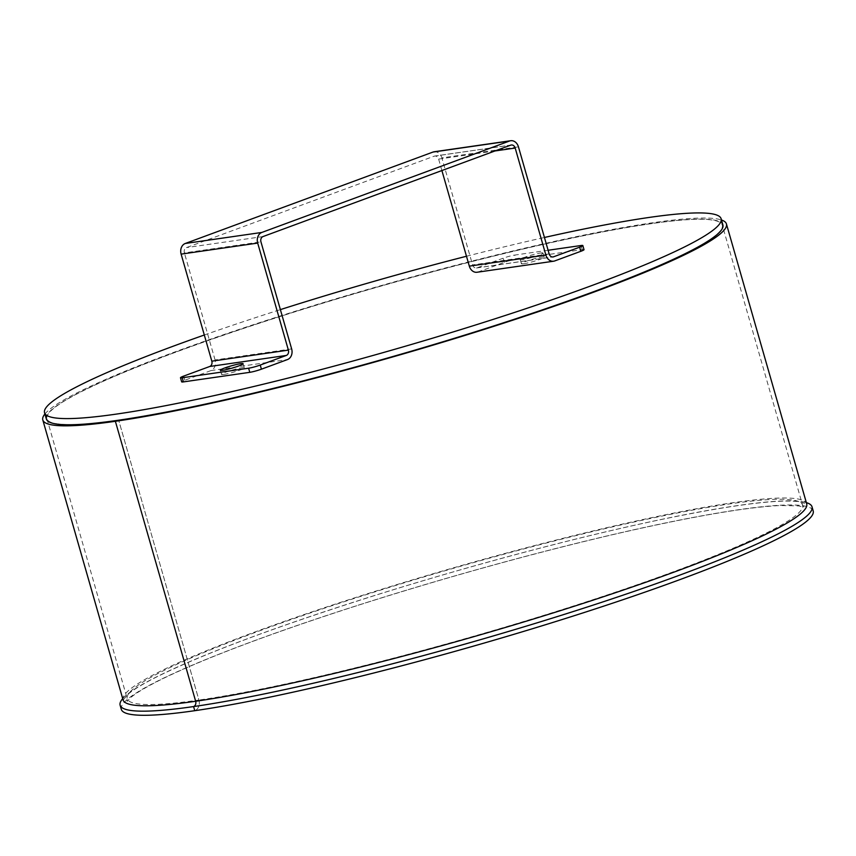 <?xml version="1.0" encoding="UTF-8"?>
<svg xmlns="http://www.w3.org/2000/svg" width="856" height="856" viewBox="0 0 856 856"><rect width="100%" height="100%" fill="white"/><g stroke="black" fill="none" stroke-linecap="round" stroke-linejoin="round"><path stroke-width="0.64" stroke-dasharray="4.28 3.21" d="M204.316 335.006A351.923 35.524 164 0 1 280.372 309.615M466.477 256.254A351.923 35.524 164 0 1 544.437 237.476M46.32 418.937A351.923 35.524 164 0 1 374.821 287.787A351.923 35.524 164 0 1 722.903 224.935M198.913 700.048A8.614 6.891 -98.2 0 1 194.761 710.694A8.614 6.891 81.8 0 0 198.924 700.048L118.642 420.093L198.913 700.048A351.281 35.46 164 0 1 127.212 698.721A351.281 35.46 164 0 1 455.114 567.817A351.281 35.46 164 0 1 802.564 505.072A351.281 35.46 164 0 1 579.662 604.026A351.281 35.46 164 0 1 198.924 700.048M121.295 709.324A359.895 36.327 164 0 1 457.232 575.211A359.895 36.327 164 0 1 813.2 510.925M122.718 698.635A359.895 36.327 164 0 1 456.055 571.091A359.895 36.327 164 0 1 806.341 502.611M118.642 420.093A351.281 35.46 164 0 1 46.941 418.766A351.281 35.46 164 0 1 374.842 287.851A351.281 35.46 164 0 1 722.282 225.107A351.281 35.46 164 0 1 499.38 324.06A351.281 35.46 164 0 1 118.642 420.093M44.897 414.004A355.582 35.888 164 0 1 374.725 287.434A355.582 35.888 164 0 1 721.49 219.992M523.819 263.734A11.834 1.198 -16 0 0 536.648 260.502A11.834 1.198 -16 0 0 544.159 257.164A11.834 1.198 -16 0 0 541.741 257.121A11.834 1.198 -16 0 0 528.912 260.352A11.834 1.198 -16 0 0 521.4 263.691A11.834 1.198 -16 0 0 523.819 263.734M540.564 253.001A11.834 1.198 164 0 1 542.982 253.044A11.834 1.198 164 0 1 531.929 257.453A11.834 1.198 164 0 1 520.213 259.571A11.834 1.198 164 0 1 527.724 256.233A11.834 1.198 164 0 1 540.564 253.001M223.94 374.404A11.834 1.198 -16 0 0 236.77 371.162A11.834 1.198 -16 0 0 244.281 367.834A11.834 1.198 -16 0 0 241.874 367.78A11.834 1.198 -16 0 0 229.034 371.023A11.834 1.198 -16 0 0 221.522 374.361A11.834 1.198 -16 0 0 223.94 374.404M291.65 348.916L215.07 359.959A8.614 6.891 -98.2 0 1 210.918 370.605L184.843 380.225A8.614 0.867 -16 0 0 181.665 381.862M584.017 249.663A8.614 0.867 -16 0 0 582.251 249.631L515.89 259.197A8.614 0.867 -16 0 0 504.27 262.343L478.194 271.962A8.614 6.891 -98.2 0 1 477.06 272.251M548.108 250.262L514.713 255.077L515.89 259.197M504.27 262.343L503.093 258.223A8.614 0.867 164 0 1 514.713 255.077M503.093 258.223L477.017 267.842A4.301 3.445 -98.2 0 1 476.45 267.992A4.301 3.445 -98.2 0 1 472.576 264.932L441.878 157.889L518.447 146.847M441.899 170.547L438.625 159.088A4.301 3.445 81.8 0 0 434.752 156.038A4.301 3.445 81.8 0 0 434.185 156.177L186.458 247.598A4.301 3.445 -98.2 0 0 184.382 252.916L260.952 241.874M215.07 359.959L184.382 252.916M434.131 151.769A8.614 6.891 -98.2 0 1 441.878 157.889M123.071 699.908A355.582 35.888 164 0 1 454.996 567.4A355.582 35.888 164 0 1 806.705 503.884M183.666 376.105L184.843 380.225M582.251 249.631L581.074 245.512M477.017 267.842L552.43 256.971M554.763 260.92L478.194 271.962M549.145 253.89L472.576 264.932M210.918 370.605L287.488 359.563M494.939 150.966L438.625 159.088M263.027 236.556L186.458 247.598M434.185 156.177L510.754 145.135M46.941 418.766L127.212 698.721L127.191 701.299L131.011 697.362C136.842 692.451 147.767 686.073 163.764 678.22C206.082 657.857 268.656 634.253 351.484 607.407C440.005 579.02 526.954 554.806 612.308 534.754C689.38 516.938 745.523 507.191 780.704 505.5L798.627 505.917L803.955 507.244L802.564 505.072L722.282 225.107M123.104 700.048L128.261 694.045C134.082 689.187 144.161 683.184 158.499 676.015C207.034 652.315 281.314 624.794 381.327 593.443C475.037 564.232 578.506 536.84 658.564 520.063C730.339 505.168 777.227 499.037 799.204 501.659L806.759 504.013M544.159 257.164L542.982 253.044M521.4 263.691L520.213 259.571M244.281 367.834L243.104 363.714M221.522 374.361L220.345 370.241M476.45 267.992L553.019 256.95M511.321 144.996L434.752 156.038"/><path stroke-width="1.28" d="M544.437 237.476A351.923 35.524 164 0 1 721.137 218.751A351.923 35.524 164 0 1 591.496 285.669A351.923 35.524 164 0 1 239.059 389.972A351.923 35.524 164 0 1 44.544 412.763A351.923 35.524 164 0 1 204.316 335.006M280.372 309.615A351.923 35.524 164 0 1 466.477 256.254M721.137 218.751L722.903 224.935A351.923 35.524 164 0 1 593.262 291.843A351.923 35.524 164 0 1 240.836 396.146A351.923 35.524 164 0 1 46.32 418.937L44.544 412.763M806.341 502.611A359.895 36.327 164 0 1 812.023 506.816A359.895 36.327 164 0 1 583.653 608.188A359.895 36.327 164 0 1 193.584 706.575A4.301 3.445 81.8 0 0 195.66 701.257L115.378 421.291L195.66 701.257A4.301 3.445 -98.2 0 1 193.584 706.575L194.761 710.694L193.574 706.575A359.895 36.327 164 0 1 120.118 705.205A359.895 36.327 164 0 1 122.718 698.635M812.023 506.816L813.2 510.925A359.895 36.327 164 0 1 584.83 612.308A359.895 36.327 164 0 1 194.761 710.694L194.761 710.694A359.895 36.327 164 0 1 121.295 709.324L120.118 705.205M721.49 219.992A355.582 35.888 164 0 1 726.423 223.919A355.582 35.888 164 0 1 500.781 324.092A355.582 35.888 164 0 1 115.378 421.291L118.149 420.275L115.378 421.291A355.582 35.888 164 0 1 42.8 419.954A355.582 35.888 164 0 1 44.897 414.004M240.686 363.672A11.834 1.198 164 0 1 243.104 363.714A11.834 1.198 164 0 1 232.051 368.123A11.834 1.198 164 0 1 220.345 370.241A11.834 1.198 164 0 1 227.857 366.903A11.834 1.198 164 0 1 240.686 363.672M183.43 381.894L182.242 377.774A8.614 0.867 164 0 1 180.488 377.742L181.665 381.862A8.614 0.867 -16 0 0 183.43 381.894L249.792 372.328A8.614 0.867 -16 0 0 261.412 369.182L287.488 359.563A8.614 6.891 81.8 0 0 291.65 348.916L260.952 241.874A4.301 3.445 -98.2 0 1 263.027 236.556L510.754 145.135A4.301 3.445 81.8 0 1 511.321 144.996A4.301 3.445 81.8 0 1 515.194 148.045L494.939 150.966M261.412 369.182L260.235 365.063A8.614 0.867 164 0 1 248.604 368.208L249.792 372.328M182.242 377.774L248.604 368.208M260.235 365.063L286.311 355.443A4.301 3.445 81.8 0 0 288.386 350.125L257.688 243.083L181.119 254.125A8.614 6.891 -98.2 0 1 185.281 243.479L261.85 232.436A8.614 6.891 81.8 0 0 257.688 243.083M180.488 377.742A8.614 0.867 164 0 1 183.666 376.105L209.741 366.486A4.301 3.445 81.8 0 0 211.817 361.168L181.119 254.125M553.629 261.208L477.06 272.251A8.614 6.891 -98.2 0 1 469.313 266.13L545.882 255.088A8.614 6.891 81.8 0 0 553.629 261.208A8.614 6.891 81.8 0 0 554.763 260.92L580.839 251.3A8.614 0.867 -16 0 0 584.017 249.663L582.829 245.544A8.614 0.867 164 0 1 579.662 247.181L553.586 256.8A4.301 3.445 -98.2 0 1 553.019 256.95A4.301 3.445 -98.2 0 1 549.145 253.89L518.447 146.847A8.614 6.891 81.8 0 0 510.7 140.726A8.614 6.891 81.8 0 0 509.566 141.015L432.997 152.058A8.614 6.891 -98.2 0 1 434.131 151.769L510.7 140.726M548.108 250.262L581.074 245.512A8.614 0.867 164 0 1 582.829 245.544M469.313 266.13L441.899 170.547M545.882 255.088L515.194 148.045M432.997 152.058L185.281 243.479M261.85 232.436L509.566 141.015M726.423 223.919L806.705 503.884A355.582 35.888 164 0 1 581.063 604.047A355.582 35.888 164 0 1 195.66 701.257A355.582 35.888 164 0 1 123.071 699.908L123.104 700.005M286.311 355.443L209.741 366.486M579.662 247.181L580.839 251.3M552.43 256.971L553.586 256.8M211.817 361.168L288.386 350.125M42.8 419.954L123.071 699.908"/></g></svg>
